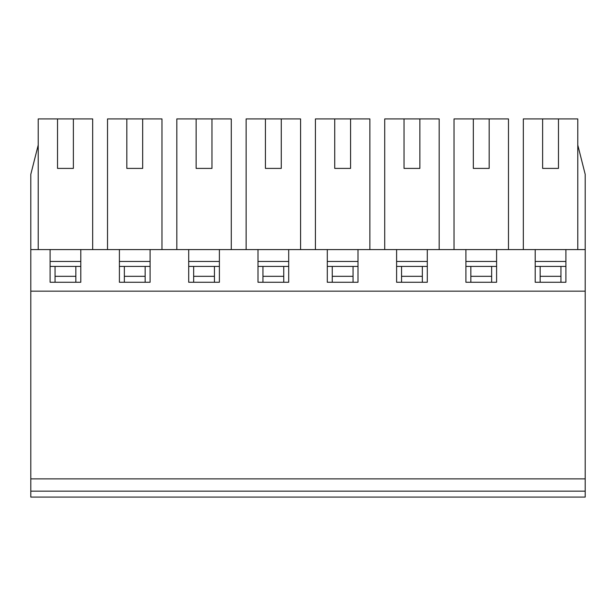 <?xml version="1.0" encoding="UTF-8"?>
<svg xmlns="http://www.w3.org/2000/svg" width="616" height="616" viewBox="0 0 616 616"><rect width="100%" height="100%" fill="white"/><g stroke="black" fill="none" stroke-linecap="round" stroke-linejoin="round"><path stroke-width="0.92" d="M540.155 276.322L540.155 266.42L560.945 266.42L560.945 276.322L540.155 276.322L540.155 282.259M560.945 276.322L560.945 282.259M470.855 276.322L470.855 266.42L491.645 266.42L491.645 276.322L470.855 276.322L470.855 282.259M491.645 276.322L491.645 282.259M401.555 276.322L401.555 266.42L422.345 266.42L422.345 276.322L401.555 276.322L401.555 282.259M422.345 276.322L422.345 282.259M332.255 276.322L332.255 266.42L353.045 266.42L353.045 276.322L332.255 276.322L332.255 282.259M353.045 276.322L353.045 282.259M262.955 276.322L262.955 266.42L283.745 266.42L283.745 276.322L262.955 276.322L262.955 282.259M283.745 276.322L283.745 282.259M193.655 276.322L193.655 266.42L214.445 266.42L214.445 276.322L193.655 276.322L193.655 282.259M214.445 276.322L214.445 282.259M124.355 276.322L124.355 266.42L145.145 266.42L145.145 276.322L124.355 276.322L124.355 282.259M145.145 276.322L145.145 282.259M55.055 276.322L55.055 266.42L75.845 266.42L75.845 276.322L55.055 276.322L55.055 282.259M75.845 276.322L75.845 282.259M55.055 266.42L50.104 266.42M124.355 266.42L119.404 266.42M80.796 266.42L75.845 266.42M193.655 266.42L188.704 266.42M150.096 266.42L145.145 266.42M262.955 266.42L258.004 266.42M219.396 266.42L214.445 266.42M332.255 266.42L327.304 266.42M288.696 266.42L283.745 266.42M401.555 266.42L396.604 266.42M357.996 266.42L353.045 266.42M470.855 266.42L465.904 266.42M427.296 266.42L422.345 266.42M540.155 266.42L535.204 266.42M496.596 266.42L491.645 266.42M565.896 266.42L560.945 266.42M585.2 478.871L585.2 291.168L30.8 291.168L30.8 478.871L585.2 478.871L585.2 491.152L30.8 491.152L30.8 478.871M585.2 491.152L585.2 497.089L30.8 497.089L30.8 491.152M577.777 145.037L585.2 174.351L585.2 249.588L30.8 249.588L30.8 174.351L38.223 145.037M30.8 249.588L30.8 291.168M92.677 249.588L92.677 118.911L38.223 118.911L38.223 249.588M585.2 249.588L585.2 291.168M558.473 118.911L542.627 118.911L542.627 168.407L558.473 168.407L558.473 118.911L577.777 118.911L577.777 249.588M57.527 118.911L57.527 168.407L73.373 168.407L73.373 118.911M50.104 249.588L50.104 282.259L80.796 282.259L80.796 249.588M535.204 249.588L535.204 282.259L565.896 282.259L565.896 249.588M465.904 249.588L465.904 282.259L496.596 282.259L496.596 249.588M396.604 249.588L396.604 282.259L427.296 282.259L427.296 249.588M327.304 249.588L327.304 282.259L357.996 282.259L357.996 249.588M258.004 249.588L258.004 282.259L288.696 282.259L288.696 249.588M188.704 249.588L188.704 282.259L219.396 282.259L219.396 249.588M119.404 249.588L119.404 282.259L150.096 282.259L150.096 249.588M473.327 118.911L473.327 168.407L489.173 168.407L489.173 118.911L454.023 118.911L454.023 249.588M404.027 118.911L404.027 168.407L419.873 168.407L419.873 118.911L384.723 118.911L384.723 249.588M334.727 118.911L334.727 168.407L350.573 168.407L350.573 118.911L315.423 118.911L315.423 249.588M265.427 118.911L265.427 168.407L281.273 168.407L281.273 118.911L246.123 118.911L246.123 249.588M196.127 118.911L196.127 168.407L211.973 168.407L211.973 118.911L176.823 118.911L176.823 249.588M126.827 118.911L126.827 168.407L142.673 168.407L142.673 118.911L107.523 118.911L107.523 249.588M80.796 261.469L50.104 261.469M150.096 261.469L119.404 261.469M142.673 118.911L161.977 118.911L161.977 249.588M219.396 261.469L188.704 261.469M211.973 118.911L231.277 118.911L231.277 249.588M288.696 261.469L258.004 261.469M281.273 118.911L300.577 118.911L300.577 249.588M357.996 261.469L327.304 261.469M350.573 118.911L369.877 118.911L369.877 249.588M427.296 261.469L396.604 261.469M419.873 118.911L439.177 118.911L439.177 249.588M496.596 261.469L465.904 261.469M489.173 118.911L508.477 118.911L508.477 249.588M565.896 261.469L535.204 261.469M542.627 118.911L523.323 118.911L523.323 249.588"/></g></svg>
